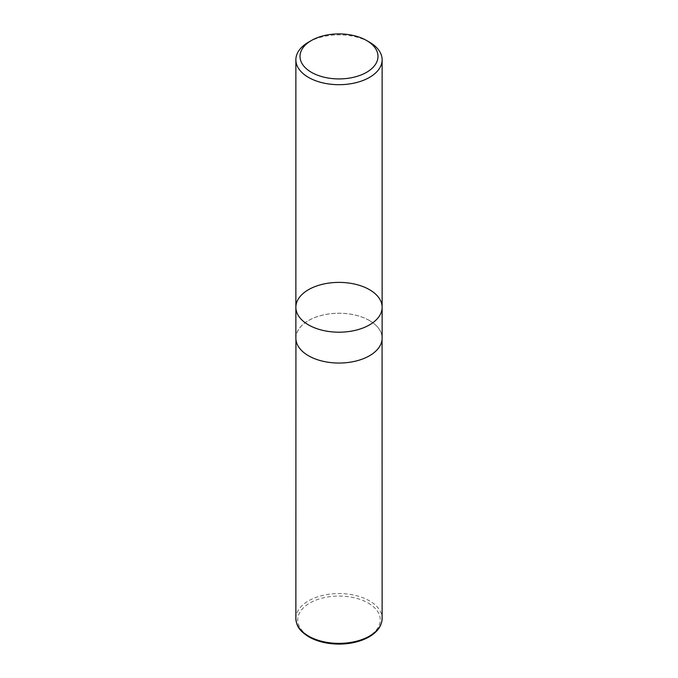 <?xml version="1.0" encoding="UTF-8"?>
<svg xmlns="http://www.w3.org/2000/svg" width="678" height="678" viewBox="0 0 678 678"><rect width="100%" height="100%" fill="white"/><g stroke="black" fill="none" stroke-linecap="round" stroke-linejoin="round"><path stroke-width="0.51" stroke-dasharray="3.39 2.54" d="M308.498 42.18A43.129 24.9 180 0 1 369.502 42.18M382.129 307.295A43.129 24.9 0 0 0 369.502 289.684A43.129 24.9 0 0 0 322.491 284.285A43.129 24.9 0 0 0 295.871 307.295M295.871 338.144A43.129 24.9 180 0 1 322.491 315.134A43.129 24.9 180 0 1 369.502 320.533A43.129 24.9 180 0 1 382.129 338.144M369.459 320.558A43.07 24.866 180 0 1 382.07 338.144A43.07 24.866 180 0 1 339 363.01A43.07 24.866 180 0 1 295.93 338.144A43.07 24.866 180 0 1 322.516 315.168A43.07 24.866 180 0 1 369.459 320.558M368.171 603.03A41.256 23.815 180 0 1 349.679 642.88A41.256 23.815 180 0 1 299.151 613.709A41.256 23.815 180 0 1 368.171 603.03M295.871 618.463A43.129 24.9 180 0 1 322.499 595.462A43.129 24.9 180 0 1 369.502 600.861A43.129 24.9 180 0 1 382.129 618.463M295.93 338.144L295.93 339.458M382.07 338.144L382.07 339.458"/><path stroke-width="1.02" d="M369.502 42.18L366.569 40.494A38.993 22.51 180 0 1 366.569 72.326A38.993 22.51 180 0 1 311.431 72.326A38.993 22.51 180 0 1 311.431 40.494A38.993 22.51 180 0 1 366.569 40.494L369.502 42.18A43.129 24.9 180 0 1 382.129 59.791A43.129 24.9 180 0 1 339 84.691A43.129 24.9 180 0 1 295.871 59.791A43.129 24.9 180 0 1 308.498 42.18L311.431 40.494M308.498 324.898A43.129 24.9 0 0 0 355.509 330.296A43.129 24.9 0 0 0 382.129 307.295A43.129 24.9 180 0 1 355.509 330.296A43.129 24.9 180 0 1 308.498 324.898A43.129 24.9 180 0 1 295.871 307.295A43.129 24.9 0 0 0 308.498 324.898M382.129 338.144A43.129 24.9 180 0 1 339 363.044A43.129 24.9 180 0 1 295.871 338.144L295.871 307.295A43.129 24.9 180 0 1 322.491 284.285A43.129 24.9 180 0 1 369.502 289.684A43.129 24.9 180 0 1 382.129 307.295L382.129 338.144M382.129 618.463A43.129 24.9 180 0 1 339 643.371A43.129 24.9 180 0 1 295.871 618.463C296.498 625.226 298.227 630.421 309.668 637.32C318.05 641.786 327.898 644.049 339.212 644.1C350.255 643.99 359.891 641.769 368.12 637.439C377.205 632.396 381.875 626.074 382.129 618.463L382.07 339.458M295.871 59.791L295.871 307.295M382.129 59.791L382.129 307.295M295.93 339.458L295.871 618.463"/></g></svg>
